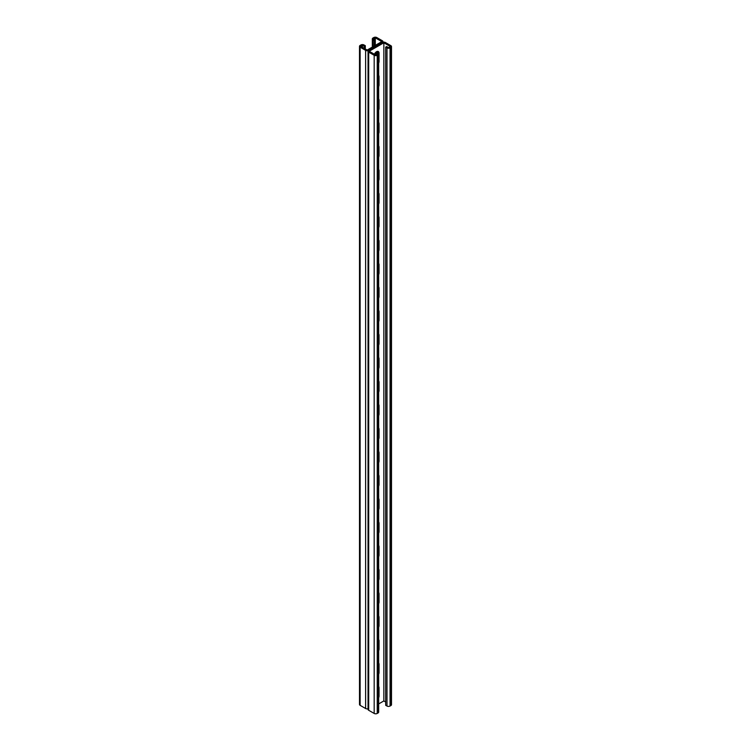 <?xml version="1.0" encoding="UTF-8"?>
<svg xmlns="http://www.w3.org/2000/svg" width="751" height="751" viewBox="0 0 751 751"><rect width="100%" height="100%" fill="white"/><g stroke="black" fill="none" stroke-linecap="round" stroke-linejoin="round"><path stroke-width="1.13" d="M374.402 54.25A3.595 2.075 -60 0 1 378.316 51.537A3.595 2.075 -60 0 1 379.058 53.18L378.044 52.589A3.595 2.075 120 0 0 377.734 51.368A3.595 2.075 -60 0 1 378.044 52.589L378.044 53.068L376.72 52.298L375.707 52.889L377.537 53.941L375.707 55.001L369.192 51.246L383.845 42.779L390.36 46.543L388.53 47.595L386.699 46.543L385.676 47.125L385.676 705.283L387 706.043L387 47.895L385.676 47.125M379.058 53.18L379.058 61.404A3.595 2.075 -60 0 1 378.673 63.187M378.673 75.353A3.595 2.075 -60 0 1 379.058 76.686L379.058 84.91A3.595 2.075 -60 0 1 378.673 86.694M378.673 333.913A3.595 2.075 -60 0 1 379.058 335.246L379.058 343.47A3.595 2.075 -60 0 1 378.673 345.253M378.673 357.42A3.595 2.075 -60 0 1 379.058 358.753L379.058 366.976A3.595 2.075 -60 0 1 378.673 368.76M378.673 310.407A3.595 2.075 -60 0 1 379.058 311.74L379.058 319.973A3.595 2.075 -60 0 1 378.673 321.747M378.673 286.901A3.595 2.075 -60 0 1 379.058 288.234L379.058 296.467A3.595 2.075 -60 0 1 378.673 298.241M378.673 263.394A3.595 2.075 -60 0 1 379.058 264.728L379.058 272.96A3.595 2.075 -60 0 1 378.673 274.735M378.673 239.888A3.595 2.075 -60 0 1 379.058 241.221L379.058 249.454A3.595 2.075 -60 0 1 378.673 251.228M378.673 216.391A3.595 2.075 -60 0 1 379.058 217.715L379.058 225.948A3.595 2.075 -60 0 1 378.673 227.722M378.673 192.885A3.595 2.075 -60 0 1 379.058 194.218L379.058 202.441A3.595 2.075 -60 0 1 378.673 204.216M378.673 169.379A3.595 2.075 -60 0 1 379.058 170.712L379.058 178.935A3.595 2.075 -60 0 1 378.673 180.709M378.673 145.872A3.595 2.075 -60 0 1 379.058 147.205L379.058 155.429A3.595 2.075 -60 0 1 378.673 157.203M378.673 122.366A3.595 2.075 -60 0 1 379.058 123.699L379.058 131.923A3.595 2.075 -60 0 1 378.673 133.706M378.673 98.86A3.595 2.075 -60 0 1 379.058 100.193L379.058 108.416A3.595 2.075 -60 0 1 378.673 110.2M378.673 703.922L383.845 700.936L385.761 702.044M383.845 42.779L383.845 700.936M378.673 697.829A3.595 2.075 120 0 0 379.058 696.055L379.058 687.832A3.595 2.075 120 0 0 378.673 686.498M378.673 674.332A3.595 2.075 120 0 0 379.058 672.549L379.058 664.325A3.595 2.075 120 0 0 378.673 662.992M378.673 415.763A3.595 2.075 120 0 0 379.058 413.989L379.058 405.765A3.595 2.075 120 0 0 378.673 404.432M378.673 392.266A3.595 2.075 120 0 0 379.058 390.482L379.058 382.259A3.595 2.075 120 0 0 378.673 380.926M378.673 439.269A3.595 2.075 120 0 0 379.058 437.495L379.058 429.272A3.595 2.075 120 0 0 378.673 427.939M378.673 462.776A3.595 2.075 120 0 0 379.058 461.001L379.058 452.778A3.595 2.075 120 0 0 378.673 451.445M378.673 486.282A3.595 2.075 120 0 0 379.058 484.508L379.058 476.284A3.595 2.075 120 0 0 378.673 474.951M378.673 509.788A3.595 2.075 120 0 0 379.058 508.014L379.058 499.781A3.595 2.075 120 0 0 378.673 498.457M378.673 533.294A3.595 2.075 120 0 0 379.058 531.52L379.058 523.287A3.595 2.075 120 0 0 378.673 521.954M378.673 556.801A3.595 2.075 120 0 0 379.058 555.027L379.058 546.794A3.595 2.075 120 0 0 378.673 545.461M378.673 580.307A3.595 2.075 120 0 0 379.058 578.533L379.058 570.3A3.595 2.075 120 0 0 378.673 568.967M378.673 603.813A3.595 2.075 120 0 0 379.058 602.03L379.058 593.806A3.595 2.075 120 0 0 378.673 592.473M378.673 627.32A3.595 2.075 120 0 0 379.058 625.536L379.058 617.313A3.595 2.075 120 0 0 378.673 615.98M378.673 650.826A3.595 2.075 120 0 0 379.058 649.042L379.058 640.819A3.595 2.075 120 0 0 378.673 639.486M382.954 42.234L382.954 41.605A2.159 1.249 0 0 1 382.315 42.488L368.685 50.364L382.315 42.488A2.159 1.249 180 0 1 385.376 42.488L390.867 45.661A2.159 1.249 180 0 1 391.506 46.543A2.159 1.249 180 0 1 390.867 47.426L390.051 47.895A2.159 1.249 180 0 1 387 47.895M391.506 46.543L391.506 704.691A2.159 1.249 180 0 1 390.867 705.574L390.051 706.043A2.159 1.249 180 0 1 387 706.043M375.707 52.889L375.847 54.917M368.046 708.766A2.159 1.249 180 0 1 365.624 708.512L365.624 50.364A2.159 1.249 180 0 0 368.685 50.364A2.159 1.249 0 0 0 368.046 51.246A2.159 1.249 0 0 0 368.685 52.119L374.176 55.292A2.159 1.249 0 0 0 377.227 55.292L378.044 54.823A2.159 1.249 0 0 0 378.673 53.941A2.159 1.249 0 0 0 378.044 53.068L377.03 52.476M368.046 51.246L368.046 709.395A2.159 1.249 0 0 0 368.685 710.277L374.176 713.45A2.159 1.249 0 0 0 377.227 713.45L378.044 712.981A2.159 1.249 0 0 0 378.673 712.098L378.673 53.941M382.954 41.605A2.159 1.249 0 0 0 382.315 40.723L376.824 37.55A2.159 1.249 0 0 0 373.773 37.55L372.956 38.019A2.159 1.249 0 0 0 372.327 38.902A2.159 1.249 0 0 0 372.956 39.784L374.28 40.545L375.293 39.963L373.463 38.902L375.293 37.841L381.808 41.605L367.155 50.064L360.64 46.309L362.47 45.248L364.301 46.309L364.216 48.374M362.47 45.248L362.47 47.36M365.624 50.364L360.133 47.191A2.159 1.249 180 0 1 359.494 46.309A2.159 1.249 180 0 1 360.133 45.426L360.949 44.957A2.159 1.249 180 0 1 364 44.957L365.324 45.717L365.239 48.956M377.03 52.007A3.595 2.075 120 0 0 376.983 51.49M365.624 708.512L360.133 705.339A2.159 1.249 180 0 1 359.494 704.457L359.494 46.309M364.094 46.769L365.108 46.187M364.301 47.482L365.324 46.891M365.324 45.717L364.301 46.309M364.094 47.951L365.108 47.36M364.507 48.543L365.324 48.064M375.293 39.963L375.181 45.435M375.275 52.805L375.125 54.673M374.28 40.545L374.158 46.018M375.293 37.841L375.293 45.37M375.293 52.777L375.293 54.767M375.087 40.423L374.064 41.014M375.293 41.136L374.28 41.718M375.087 43.952L374.064 44.534M375.293 44.656L374.28 45.248M375.293 43.483L374.28 44.074M375.087 45.126L374.064 45.717M375.293 54.063L374.683 54.419M375.087 41.596L374.064 42.187M375.293 42.309L374.28 42.901M375.087 42.779L374.064 43.361M390.867 705.574L390.867 47.426M390.051 706.043L390.051 47.895M368.685 710.277L368.685 52.119M374.176 713.45L374.176 55.292M377.227 713.45L377.227 55.292M378.044 712.981L378.044 54.823M360.133 705.339L360.133 47.191M372.956 46.722L372.956 39.784M372.327 47.078L372.327 38.902"/></g></svg>
